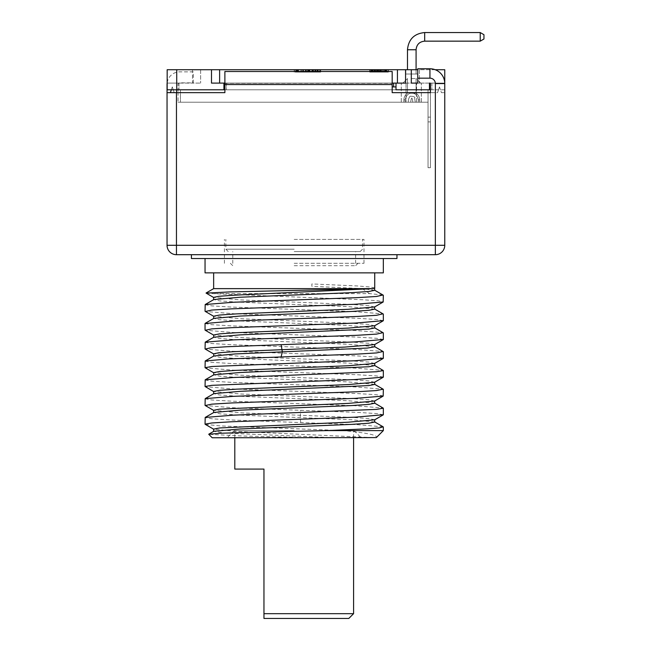 <?xml version="1.0" encoding="UTF-8"?>
<svg xmlns="http://www.w3.org/2000/svg" width="651" height="651" viewBox="0 0 651 651"><rect width="100%" height="100%" fill="white"/><g stroke="black" fill="none" stroke-linecap="round" stroke-linejoin="round"><path stroke-width="0.49" stroke-dasharray="3.25 2.44" d="M305.433 72.106L319.421 72.106L305.433 72.106L305.433 69.714L320.699 69.714L313.31 69.714L314.962 69.714L314.962 72.106L306.141 72.106L320.699 72.106L294.195 72.106L318.306 72.106L302.796 72.106L318.306 72.106L302.796 72.106L318.306 72.106L302.796 72.106L314.962 72.106L314.962 69.714L314.693 72.106M382.007 69.714L369.711 69.714L388.354 69.714L382.007 69.714L382.007 72.106L369.711 72.106L388.354 72.106L371.298 72.106L382.007 72.106L382.007 69.714L382.007 72.106M372.095 69.714L377.645 69.714L371.697 69.714L372.885 69.714L372.095 69.714L372.095 72.106L377.645 72.106L371.697 72.106L372.885 72.106L372.095 72.106L372.095 69.714M382.406 69.714L385.978 69.714L380.029 69.714L382.406 69.714L382.406 72.106L385.978 72.106L382.406 72.106M435.177 69.714L411.302 69.714L411.302 83.1L444.763 83.1L411.302 83.1L411.302 69.714L411.302 83.1M417.755 69.714L417.755 74.019L417.755 69.714L417.755 74.019L417.755 69.714L417.755 74.019L405.801 74.019L417.755 74.019L405.801 74.019L417.755 74.019L405.801 74.019L417.755 74.019L405.801 74.019L417.755 74.019L405.801 74.019L417.755 74.019L417.755 69.714L405.801 69.714L419.423 69.714L419.423 83.1L419.423 69.714L444.763 69.714L444.763 83.1L429.465 83.1L429.465 89.789L396.003 89.789L431.857 89.789L176.608 89.789L429.465 89.789L429.465 83.1L429.465 89.789L396.003 89.789L396.003 83.1L405.565 83.1L397.435 83.1L405.565 83.1L405.565 69.714L397.435 69.714L397.435 83.1L219.623 83.1L397.435 83.1M171.343 89.789L176.722 89.789L176.722 69.714L200.622 69.714L192.501 69.714L192.501 83.1L200.622 83.1L167.169 83.1L192.501 83.1L192.501 69.714L167.169 69.714L167.169 83.1L178.992 83.1L176.608 83.1L176.608 89.789L178.992 89.789L171.343 89.789L223.928 89.789L176.608 89.789L176.608 92.654L174.216 92.654L172.303 86.925L173.256 89.789L176.608 89.789L173.256 89.789L172.303 86.925L170.391 92.654L176.608 92.654L167.047 92.654L170.391 92.654L172.303 86.925L171.343 89.789L167.169 89.789L167.169 83.1L176.608 83.1L176.608 92.654L224.88 92.654L176.608 92.654L224.88 92.654L176.608 92.654L176.608 89.789M176.722 69.714L211.502 69.714L211.502 83.1L223.928 83.1L223.928 89.789L223.928 83.1L223.928 89.789L176.722 89.789M397.435 69.714L211.502 69.714L211.502 83.1L219.623 83.1L211.502 83.1L211.502 69.714M405.565 69.714L405.565 83.1L405.565 69.714L411.302 69.714M380.436 69.714L376.416 69.714L380.436 69.714L380.42 72.106L376.416 72.106L380.436 72.106L380.436 69.714L380.436 72.106M370.11 69.714L388.354 69.714L369.711 69.714L369.711 72.106L370.907 72.106L370.11 72.106L370.11 69.714L370.11 72.106M388.354 69.714L369.711 69.714L388.354 69.714L369.711 69.714L388.354 69.714L388.354 72.106L369.711 72.106L388.354 72.106L369.711 72.106L388.354 72.106L388.354 69.714M379.435 69.714L371.404 69.714L379.435 69.714L379.435 72.106L385.864 72.106L371.404 72.106L379.435 72.106L379.435 69.714M313.505 69.714L312.618 69.714L313.505 69.714L313.505 72.106L313.505 69.714M305.433 69.714L319.421 69.714L301.804 69.714L301.804 72.106L301.836 69.714L298.492 69.714L314.693 69.714M298.492 69.714L295.147 69.714L298.492 69.714M298.744 69.714L296.107 69.714L300.884 69.714L298.744 69.714L298.744 72.106L300.884 72.106L296.107 72.106L300.884 72.106L298.744 72.106L298.744 69.714M314.962 69.714L311.984 69.714L311.984 72.106L311.984 69.714L314.962 69.714L306.141 69.714L314.962 69.714L314.962 72.106L314.962 69.714M306.141 69.714L309.966 69.714L306.141 69.714L309.119 69.714L306.141 69.714L306.141 72.106M298.134 69.714L296.612 69.714L298.134 69.714L298.134 72.106L296.612 72.106L298.134 72.106L298.134 69.714M383.992 69.714L383.992 72.106M385.18 69.714L385.18 72.106M386.767 69.714L386.767 72.106M387.963 69.714L387.963 72.106M369.711 69.714L369.711 72.106L369.711 69.714M371.298 69.714L371.298 72.106L371.298 69.714M372.885 69.714L372.885 72.106L372.885 69.714M374.081 69.714L374.081 72.106M375.668 69.714L375.668 72.106L375.668 69.714M376.856 69.714L376.856 72.106M378.443 69.714L378.443 72.106M378.833 69.714L378.833 72.106M379.232 69.714L379.232 72.106M380.819 69.714L380.819 72.106M377.645 69.714L377.645 72.106M377.246 69.714L377.246 72.106M376.457 69.714L376.457 72.106M375.269 69.714L375.269 72.106M374.471 69.714L374.471 72.106M373.283 69.714L373.283 72.106M372.494 69.714L372.494 72.106L372.494 69.714M383.594 69.714L383.594 72.106M381.217 69.714L381.217 72.106M380.029 69.714L380.029 72.106L380.029 69.714M385.978 69.714L385.978 72.106L385.978 69.714M385.579 69.714L385.579 72.106M384.79 69.714L384.79 72.106M376.416 69.714L376.416 72.106L376.416 69.714M386.377 69.714L386.377 72.106M374.87 69.714L374.87 72.106L374.87 69.714M371.697 69.714L371.697 72.106L371.697 69.714M370.907 69.714L370.907 72.106L370.907 69.714M377.832 69.714L377.832 72.106L377.832 69.714M371.404 69.714L371.404 72.106L371.404 69.714M385.864 69.714L385.864 72.106L385.864 69.714M416.079 69.714L416.079 49.761L416.079 74.019L416.079 49.761L416.079 74.019L407.477 74.019L416.079 74.019L407.477 74.019L416.079 74.019L407.477 74.019L416.079 74.019L407.477 74.019L416.079 74.019L407.477 74.019L416.079 74.019L407.477 74.019L416.079 74.019L416.079 49.761L407.477 49.761C408.494 39.304 414.231 33.567 424.68 32.55L480.226 32.55L480.226 41.151L480.226 32.55L480.226 41.151L480.226 32.55L480.226 41.151L480.226 32.55L480.226 41.151L480.226 32.55L480.226 41.151L480.226 32.55L483.953 34.698L483.953 39.003L480.226 41.151L480.226 32.55L424.68 32.55L480.226 32.55L483.953 34.698L483.953 39.003L483.953 34.698L480.226 32.55L424.68 32.55L480.226 32.55L483.953 34.698L483.953 39.003L480.226 41.151L424.68 41.151L480.226 41.151L424.68 41.151L480.226 41.151L483.953 39.003L483.953 34.698L483.953 39.003L483.953 34.698L480.226 32.55M411.774 74.019L405.801 74.019L411.774 74.019M407.477 69.714L407.477 49.761C408.494 39.304 414.231 33.567 424.68 32.55L424.68 41.151L480.226 41.151L483.953 39.003L483.953 34.698L483.953 39.003L480.226 41.151M407.477 49.761L416.079 49.761L407.477 49.761C408.494 39.304 414.231 33.567 424.68 32.55L424.68 41.151L424.68 32.55C414.231 33.567 408.494 39.304 407.477 49.761C408.494 39.304 414.231 33.567 424.68 32.55L424.68 41.151L424.68 32.55M483.953 39.003L483.953 34.698L483.953 39.003M224.88 83.1L224.88 92.654L224.88 84.532L392.179 84.532L392.179 92.654L392.179 71.504L224.88 71.504L392.179 71.504L392.179 83.1L224.88 83.1L392.179 83.1L226.32 83.271L392.179 83.271L392.179 84.532L392.179 71.504L224.88 71.504L224.88 84.532L224.88 71.504L224.88 83.1L223.928 83.1M392.179 86.925L392.179 92.654L392.179 86.925L392.179 92.654L430.417 92.654L392.179 92.654L430.417 92.654L392.179 92.654L430.417 92.654L392.179 92.654L430.417 92.654L430.417 167.706L428.032 167.706L430.417 167.706L430.417 83.572A0.48 0.48 0 0 0 429.945 83.1A0.48 0.48 0 0 1 430.417 83.572A0.48 0.48 0 0 0 429.945 83.1L444.755 83.1L444.763 89.789L440.458 89.789L444.763 89.789L444.763 83.572L444.763 245.289A9.407 9.407 0 0 1 435.348 254.696L176.454 254.696L176.454 92.654L224.88 92.654L224.88 84.532L392.179 84.532L392.179 92.654L392.179 86.925L396.003 86.925L396.003 89.789L396.003 83.1L393.611 83.1L393.611 86.925M392.179 83.1L393.611 83.1M176.608 92.654L174.216 92.654L178.04 92.654L178.04 102.215L178.04 92.654L174.216 92.654L172.303 86.925L170.391 92.654M438.546 89.789L431.857 89.789L438.546 89.789L439.498 86.925L440.458 89.789L439.498 86.925L438.546 89.789M180.433 89.789L428.032 89.789L180.433 89.789L180.433 102.215L180.433 89.789M178.04 102.215L428.032 102.215L180.433 102.215L428.032 102.215L428.032 89.789L428.032 102.215L178.04 102.215M428.032 167.706L428.032 102.215L428.032 167.706L428.032 117.131L428.032 121.908L430.417 121.908L428.032 121.908L428.032 167.706L428.032 117.131L430.417 117.131L430.417 167.706L430.417 117.131L430.417 167.706L430.417 117.131L428.032 117.131L430.417 117.131L428.032 117.131L428.032 167.706L430.417 167.706L428.032 167.706M167.169 82.799A12.67 12.67 0 0 1 179.709 71.862L193.339 71.862L193.339 82.856L179.709 82.856A1.676 1.676 0 0 0 178.04 84.532L178.04 92.654L178.04 84.532A1.676 1.676 0 0 1 179.709 82.856L193.339 82.856L193.339 71.862L179.709 71.862A12.67 12.67 0 0 0 167.047 84.532L167.047 92.654L176.454 92.654M430.417 83.572L430.417 92.654L430.417 86.925L430.417 92.654L430.417 86.925L430.417 92.654L430.417 86.925L429.465 86.925L429.465 89.789L429.465 86.925M224.88 86.925L224.88 92.654L224.88 86.925L224.88 92.654L224.88 86.925L223.928 86.925L223.928 89.789L223.928 86.925M437.586 92.654L439.498 86.925L441.411 92.654L444.763 92.654L441.411 92.654L439.498 86.925L437.586 92.654L430.417 92.654L437.586 92.654M396.003 86.925L396.003 83.1M167.169 89.789L167.169 69.714L167.169 89.789M200.622 69.714L200.622 83.1L200.622 69.714M417.755 78.169L429.945 78.169A5.411 5.411 0 0 1 435.348 83.572L444.763 83.572A14.818 14.818 0 0 0 429.945 68.762L417.755 68.762L417.755 83.1M224.88 83.515L226.32 83.271L224.88 83.515M444.763 83.572L444.763 92.654L444.763 83.572A14.818 14.818 0 0 0 429.945 68.762L417.755 68.762L429.945 68.762A14.818 14.818 0 0 1 444.763 83.572M429.465 83.1L429.945 83.1M444.763 245.289L435.348 245.289L435.348 254.696M294.195 254.696L396.964 254.696L294.195 254.696M176.454 254.696A9.407 9.407 0 0 1 167.047 245.289L167.047 92.654M435.348 83.572L435.348 245.289L167.047 245.289M191.427 258.52L396.964 258.52M294.195 258.52L205.049 258.52L294.195 258.52M383.341 414.736L377.255 413.621L359.555 412.498L233.327 407.778L205.244 405.524M205.049 398.794L211.835 399.974L231.056 401.138L355.503 405.768L383.187 408.031M383.333 395.914L376.555 394.742L357.35 393.57L232.903 388.94L205.195 386.686M205.049 379.997L211.9 381.16L231.325 382.332L355.007 386.93L383.13 389.184M383.341 377.1L376.579 375.928L357.196 374.74L232.993 370.126L205.195 367.864M205.049 361.159L211.884 362.338L231.422 363.518L355.413 368.132L383.187 370.395M205.049 342.336L211.86 343.516L231.162 344.688L354.624 349.278L383.048 351.507M383.341 358.278L376.555 357.106L357.269 355.926L233.554 351.337L205.244 349.074M383.341 320.642L376.563 319.47L357.236 318.29L234.1 313.725L205.399 311.503M205.049 304.701L211.819 305.88L231.146 307.052L354.16 311.617L382.943 313.831M383.341 339.464L376.555 338.284L357.228 337.112L233.44 332.515L205.277 330.269M205.041 323.523L211.819 324.694L231.227 325.874L354.323 330.439L382.975 332.661M383.333 272.859L205.049 272.859M382.959 295.017L369.516 293.601L211.966 293.601L363.16 299.769L378.141 300.795L383.333 301.82M205.309 424.379L220.437 425.933L343.354 430.596C367.848 432.964 378.776 435.356 376.14 437.765L236.435 431.418L213.658 429.147M374.65 419.838L369.141 418.577L353.184 417.462L241.293 412.856L213.65 410.285M383.333 430.596L343.354 430.596M212.218 437.765L315.076 437.765L242.937 436.032L208.743 434.298M315.076 437.765L372.201 437.765M294.195 437.765L227.175 437.765L294.195 437.765M294.195 430.596L234.344 430.596L294.195 430.596M234.799 469.078L263.956 469.078L263.956 613.673L353.583 613.673M263.956 613.673L263.956 618.45L348.806 618.45M335.192 437.765L224.579 433.045L213.764 431.304M374.724 422.003L351.418 419.716L239.316 415.102L220.315 413.873L213.813 412.457M374.569 401.073L368.914 399.738L352.15 398.583L240.097 393.977L213.65 391.463M374.561 382.259L368.922 380.925L352.175 379.769L240.089 375.155L213.65 372.657M374.569 363.437L368.832 362.094L352.028 360.939L240.04 356.333L213.65 353.843M374.732 403.246L348.269 400.739L236.199 396.125L219.452 394.97L213.821 393.635M374.732 384.424L348.318 381.917L236.289 377.311L219.509 376.156L213.813 374.813M374.732 365.602L348.375 363.103L236.419 358.498L219.59 357.35L213.821 355.999M383.105 426.804L357.285 424.672L233.522 420.074L212.478 418.845L205.049 417.617M369.516 293.601L362.249 288.637L213.65 288.637M374.732 346.78L348.464 344.289L236.403 339.676L219.566 338.528L213.829 337.169M374.732 327.949L348.464 325.476L236.484 320.862L219.623 319.714L213.821 318.355M374.732 309.135L348.366 306.645L236.419 302.04L219.59 300.892L213.805 299.55M374.732 290.322L362.249 288.637L311.862 286.285L311.862 283.934L357.09 285.952L370.183 286.961L374.732 287.97M206.115 293.113L211.966 293.601M294.195 272.859L213.65 272.859L294.195 272.859M374.553 344.623L368.857 343.28L352.045 342.125L239.967 337.511L213.65 335.021M374.577 325.801L368.775 324.45L351.947 323.303L240.081 318.697L213.65 316.207M374.553 306.987L368.775 305.628L351.922 304.481L239.926 299.875L213.65 297.385M178.992 83.1L178.992 89.789L178.992 83.1M302.796 69.714L302.796 72.106L302.796 69.714M310.031 69.714L310.031 72.106M318.306 69.714L318.306 72.106L318.306 69.714M320.219 69.714L320.219 72.106M320.699 69.714L320.699 72.106M309.119 69.714L309.119 72.106L309.119 69.714M315.222 69.714L315.222 72.106L315.222 69.714M313.31 69.714L313.31 72.106M317.729 69.714L317.729 72.106M309.966 69.714L309.966 72.106L309.966 69.714M306.361 69.714L306.361 72.106M314.742 69.714L314.742 72.106L314.742 69.714M313.05 69.714L313.05 72.106L313.05 69.714M313.53 69.714L313.53 72.106M303.748 69.714L303.748 72.106M308.053 69.714L308.053 72.106L308.053 69.714M307.573 69.714L307.573 72.106M317.354 69.714L317.354 72.106M300.884 69.714L300.884 72.106L300.884 69.714M296.107 69.714L296.107 72.106L296.107 69.714M296.205 69.714L296.205 72.106M296.514 69.714L296.514 72.106M296.921 69.714L296.921 72.106L296.921 69.714M297.222 69.714L297.222 72.106L297.222 69.714M297.629 69.714L297.629 72.106M297.93 69.714L297.93 72.106M298.337 69.714L298.337 72.106M298.54 69.714L298.54 72.106M298.036 69.714L298.036 72.106M297.832 69.714L297.832 72.106M297.523 69.714L297.523 72.106M296.718 69.714L296.718 72.106M296.612 69.714L296.612 72.106L296.612 69.714M294.195 265.689L355.617 265.689L294.195 265.689M294.195 251.587L360.158 251.587L294.195 251.587M294.195 263.305L363.982 263.305L294.195 263.305M294.195 249.203L225.84 249.203L294.195 249.203M294.195 239.405L363.982 239.405L294.195 239.405M406.045 83.1L421.335 83.1L401.26 83.1L406.045 83.1L406.045 102.215L421.335 102.215L401.26 102.215L406.045 102.215L406.045 83.1M405.166 102.215L408.283 102.215C408.21 99.912 408.812 97.902 410.089 96.202C413.971 96.364 415.484 97.032 414.622 98.211L415.273 102.215L419.667 102.215L418.39 102.215L419.667 102.215L418.39 102.215L419.667 102.215L418.39 102.215L419.667 102.215L418.39 102.215L419.667 102.215L418.39 102.215L419.667 102.215L418.39 102.215L418.39 99.863C417.201 95.16 414.996 92.955 411.774 93.256C414.996 92.955 417.201 95.16 418.39 99.863C417.201 95.16 414.996 92.955 411.774 93.256C408.559 92.955 406.354 95.16 405.166 99.863C406.354 95.16 408.559 92.955 411.774 93.256L416.079 93.256L411.774 93.256C414.996 92.955 417.201 95.16 418.39 99.863C417.201 95.16 414.996 92.955 411.774 93.256C408.559 92.955 406.354 95.16 405.166 99.863C406.354 95.16 408.559 92.955 411.774 93.256L416.079 93.256L411.774 93.256C414.996 92.955 417.201 95.16 418.39 99.863C417.201 95.16 414.996 92.955 411.774 93.256C408.559 92.955 406.354 95.16 405.166 99.863C406.354 95.16 408.559 92.955 411.774 93.256L416.079 93.256L411.774 93.256C414.996 92.955 417.201 95.16 418.39 99.863C417.201 95.16 414.996 92.955 411.774 93.256C408.559 92.955 406.354 95.16 405.166 99.863C406.354 95.16 408.559 92.955 411.774 93.256L416.079 93.256L411.774 93.256C414.996 92.955 417.201 95.16 418.39 99.863C417.201 95.16 414.996 92.955 411.774 93.256C408.559 92.955 406.354 95.16 405.166 99.863C406.354 95.16 408.559 92.955 411.774 93.256L416.079 93.256L411.774 93.256C414.996 92.955 417.201 95.16 418.39 99.863L419.667 99.863L418.39 99.863L419.667 99.863L418.39 99.863L419.667 99.863L418.39 99.863L419.667 99.863L418.39 99.863L419.667 99.863L418.39 99.863L419.667 99.863L418.39 99.863L418.39 102.215L418.39 99.863L418.39 102.215L418.39 99.863L418.39 102.215L418.39 99.863L418.39 102.215L418.39 99.863L418.39 102.215L418.39 99.863L418.39 102.215L412.872 102.215L418.39 102.215L412.872 102.215L418.39 102.215L412.872 102.215L418.39 102.215L412.872 102.215L418.39 102.215L412.872 102.215L418.39 102.215L412.872 102.215L415.273 102.215L414.622 98.211C415.484 97.032 413.971 96.364 410.089 96.202C408.812 97.902 408.21 99.912 408.283 102.215C408.21 99.912 408.812 97.902 410.089 96.202C413.971 96.364 415.484 97.032 414.622 98.211L415.273 102.215L414.622 98.211C415.484 97.032 413.971 96.364 410.089 96.202C408.812 97.902 408.21 99.912 408.283 102.215C408.21 99.912 408.812 97.902 410.089 96.202C413.971 96.364 415.484 97.032 414.622 98.211L415.273 102.215L414.622 98.211C415.484 97.032 413.971 96.364 410.089 96.202C408.812 97.902 408.21 99.912 408.283 102.215C408.21 99.912 408.812 97.902 410.089 96.202C413.971 96.364 415.484 97.032 414.622 98.211L415.273 102.215L414.622 98.211C415.484 97.032 413.971 96.364 410.089 96.202C408.812 97.902 408.21 99.912 408.283 102.215C408.21 99.912 408.812 97.902 410.089 96.202C413.971 96.364 415.484 97.032 414.622 98.211L415.273 102.215L414.622 98.211C415.484 97.032 413.971 96.364 410.089 96.202C408.812 97.902 408.21 99.912 408.283 102.215C408.21 99.912 408.812 97.902 410.089 96.202C413.971 96.364 415.484 97.032 414.622 98.211L415.273 102.215L414.622 98.211C415.484 97.032 413.971 96.364 410.089 96.202C408.812 97.902 408.21 99.912 408.283 102.215L403.889 102.215L408.283 102.215L403.889 102.215L408.283 102.215L403.889 102.215L408.283 102.215L403.889 102.215L408.283 102.215L403.889 102.215L408.283 102.215L403.889 102.215L405.166 102.215L405.166 99.863C406.354 95.16 408.559 92.955 411.774 93.256C408.559 92.955 406.354 95.16 405.166 99.863L403.889 99.863L405.166 99.863L403.889 99.863L405.166 99.863L403.889 99.863L405.166 99.863L403.889 99.863L405.166 99.863L403.889 99.863L405.166 99.863L403.889 99.863L405.166 99.863L405.166 102.215M410.683 102.215C411.408 96.747 412.14 96.747 412.872 102.215C412.14 96.747 411.408 96.747 410.683 102.215C411.408 96.747 412.14 96.747 412.872 102.215C412.14 96.747 411.408 96.747 410.683 102.215C411.408 96.747 412.14 96.747 412.872 102.215C412.14 96.747 411.408 96.747 410.683 102.215C411.408 96.747 412.14 96.747 412.872 102.215C412.14 96.747 411.408 96.747 410.683 102.215C411.408 96.747 412.14 96.747 412.872 102.215C412.14 96.747 411.408 96.747 410.683 102.215C411.408 96.747 412.14 96.747 412.872 102.215C412.14 96.747 411.408 96.747 410.683 102.215M411.774 78.559L416.079 78.559L411.774 78.559M411.774 83.1L420.619 83.1L411.774 83.1M401.26 102.215L401.26 83.1L401.26 102.215M421.335 102.215L421.335 83.1L421.335 102.215M431.857 83.1L431.857 89.789L431.857 83.1M226.32 83.271L226.32 89.789L226.32 83.271M224.88 84.532L392.179 84.532M429.945 78.169L429.945 68.762M300.754 422.54L300.127 417.568L300.754 410.252M219.623 69.714L219.623 83.1M305.905 69.714L305.905 72.106M314.986 69.714L314.986 72.106M305.563 69.714L305.563 72.106M315.353 69.714L315.353 72.106M312.252 69.714L312.252 72.106M312.553 69.714L312.553 72.106M308.411 69.714L308.411 72.106M308.696 69.714L308.696 72.106M312.618 69.714L312.618 72.106L312.618 69.714M316.825 69.714L316.825 72.106L316.825 69.714M315.141 69.714L315.141 72.106M312.838 69.714L312.838 72.106M311.813 69.714L311.813 72.106M303.032 69.714L303.032 72.106M306.182 69.714L306.182 72.106M308.476 69.714L308.476 72.106M309.502 69.714L309.502 72.106M416.559 102.215L416.559 83.1L416.559 102.215M405.801 69.714L405.801 74.019L405.801 69.714M354.038 430.596L361.207 437.765M234.344 430.596L227.175 437.765M234.799 437.765L234.799 430.596M353.583 437.765L353.583 430.596M294.195 69.714L294.195 72.106M295.147 72.106L295.147 69.714M315.808 72.106L315.808 69.714M319.421 69.714L319.421 72.106M358.001 263.305L355.617 265.689L355.617 251.587M230.381 263.305L232.773 265.689L232.773 251.587M228.232 251.587L225.84 249.203L225.84 239.405M360.158 251.587L362.542 249.203L362.542 239.405M363.982 263.305L363.982 239.405M224.408 263.305L224.408 239.405M403.889 102.215L403.889 99.863C403.978 97.064 405.174 94.859 407.477 93.256C405.174 94.859 403.978 97.064 403.889 99.863L403.889 102.215L403.889 99.863C403.978 97.064 405.174 94.859 407.477 93.256C405.174 94.859 403.978 97.064 403.889 99.863L403.889 102.215L403.889 99.863C403.978 97.064 405.174 94.859 407.477 93.256C405.174 94.859 403.978 97.064 403.889 99.863L403.889 102.215M419.667 102.215L419.667 99.863C419.578 97.064 418.381 94.859 416.079 93.256C418.381 94.859 419.578 97.064 419.667 99.863L419.667 102.215L419.667 99.863C419.578 97.064 418.381 94.859 416.079 93.256C418.381 94.859 419.578 97.064 419.667 99.863L419.667 102.215L419.667 99.863C419.578 97.064 418.381 94.859 416.079 93.256C418.381 94.859 419.578 97.064 419.667 99.863L419.667 102.215M407.477 78.559L407.477 93.256L407.477 78.559L407.477 93.256L407.477 78.559L407.477 93.256L407.477 78.559L402.936 83.1L407.477 78.559M420.619 83.1L416.079 78.559L416.079 93.256L416.079 78.559L416.079 93.256L416.079 78.559L416.079 93.256L416.079 78.559L420.619 83.1"/><path stroke-width="0.98" d="M167.169 82.799A12.67 12.67 0 0 0 167.047 84.532L167.047 245.289A9.407 9.407 0 0 0 176.454 254.696L435.348 254.696L435.348 83.572A5.411 5.411 0 0 0 429.945 78.169L417.755 78.169L417.755 68.762L429.945 68.762A14.818 14.818 0 0 1 444.763 83.572L444.763 69.714L435.177 69.714M211.502 69.714L211.502 83.1L223.928 83.1L223.928 89.789L167.169 89.789L167.169 69.714L417.755 69.714M407.477 69.714L407.477 49.761L416.079 49.761C416.591 44.528 419.456 41.664 424.68 41.151L480.226 41.151L480.226 32.55L424.68 32.55L424.68 41.151C419.456 41.664 416.591 44.528 416.079 49.761C416.591 44.528 419.456 41.664 424.68 41.151C419.456 41.664 416.591 44.528 416.079 49.761C416.591 44.528 419.456 41.664 424.68 41.151C419.456 41.664 416.591 44.528 416.079 49.761L416.079 69.714M407.477 49.761C408.494 39.304 414.231 33.567 424.68 32.55M480.226 32.55L483.953 34.698L483.953 39.003L480.226 41.151M417.755 78.169L417.755 83.1L411.302 83.1L411.302 69.714M405.565 69.714L405.565 83.1L392.179 83.1M223.928 83.1L224.88 83.1M396.003 83.1L396.003 89.789L429.465 89.789L429.465 83.1L429.945 83.1A0.48 0.48 0 0 1 430.417 83.572L430.417 92.654L392.179 92.654L392.179 71.504L224.88 71.504L224.88 84.532L392.179 84.532M417.755 83.1L411.302 83.1M167.047 92.654L224.88 92.654L224.88 84.532M223.928 86.925L224.88 86.925M429.465 86.925L430.417 86.925L430.417 83.572M392.179 86.925L396.003 86.925M429.465 83.1L429.945 83.1M171.343 89.789L170.391 92.654M435.348 83.572L444.763 83.572L444.763 245.289A9.407 9.407 0 0 1 435.348 254.696M167.047 245.289L176.454 245.289L176.454 92.654M176.454 254.696L176.454 245.289L444.763 245.289M396.964 254.696L396.964 258.52L191.427 258.52L191.427 254.696M374.569 403.042L383.333 408.201L376.555 409.381L233.009 415.175L205.195 417.437L213.813 412.457L240.016 410.154L351.955 405.549L368.783 404.393L374.732 403.246M205.195 417.437L205.049 424.143L211.835 422.971L231.154 421.791L355.291 417.177L383.341 414.736M205.244 405.524L211.827 404.149L231.17 402.977L355.381 398.355L383.187 396.093L383.333 389.388M383.13 389.184L376.555 390.559L357.204 391.739L233.009 396.353L205.195 398.624L205.049 405.329M213.821 391.666L205.049 386.507L211.827 385.335L355.332 379.541L383.341 377.1M374.569 365.406L383.341 370.565L376.563 371.745L233.099 377.531L205.195 379.802L205.049 386.507M383.048 351.507L376.563 352.923L357.228 354.103L228.379 358.937L205.195 360.98L205.049 367.685M213.813 372.844L205.041 367.685L211.811 366.513L355.397 360.719L383.341 358.278M205.277 330.269L211.86 328.869L231.43 327.689L355.479 323.075L383.341 320.642M382.943 313.831L376.587 315.287L357.171 316.467L232.977 321.081L205.041 323.523M205.244 349.074L210.664 347.797L226.678 346.739L355.3 341.905L383.341 339.464M382.975 332.661L376.555 334.101L357.277 335.281L233.375 339.879L205.211 342.157L205.049 348.871M205.049 258.52L205.049 272.859L383.333 272.859L383.333 258.52M382.959 295.017L376.49 296.474L357.147 297.645L232.871 302.267L205.187 304.53L205.049 311.235M383.333 295.294L383.179 302.007L355.3 304.269L231.04 308.883L211.73 310.063L205.399 311.503M376.343 437.594L212.218 437.765L208.743 434.298L219.753 433.281L247.445 432.386L326.989 430.596L383.333 430.596L376.343 437.594M213.658 431.467L213.65 429.115L219.509 427.959L348.342 422.198L374.65 419.838M263.956 613.673L263.956 618.45L348.806 618.45L353.583 613.673L263.956 613.673L263.956 469.078L234.799 469.078L234.799 437.765M213.764 431.304L240.032 428.968L352.069 424.354L368.865 423.207L374.724 422.003M213.65 412.636L213.65 410.285L219.59 409.137L348.358 403.376L374.569 401.073L383.187 396.093M213.65 391.463L219.615 390.315L236.459 389.168L348.366 384.562L374.561 382.259L383.187 377.271M213.65 372.657L219.566 371.501L236.378 370.346L348.358 365.74L374.569 363.437L383.187 358.449M213.65 353.843L218.655 352.777L233.148 351.711L344.745 347.097L374.553 344.623L383.187 339.627M205.195 398.624L213.821 393.635L240.024 391.332L368.775 385.579L374.732 384.424L374.716 382.072M205.195 379.802L213.813 374.821L240.048 372.51L368.865 366.749L374.732 365.602L374.732 363.242M205.195 360.98L213.813 355.999L234.93 353.965L367.4 348.065L374.732 346.78L374.732 344.428M326.989 430.596L367.913 428.814L379.395 427.919L383.105 426.804M205.22 342.166L213.821 337.185L240.227 334.866L368.938 329.105L374.732 327.949L374.716 325.598M213.821 318.355L240.154 316.052L352.175 311.438L368.922 310.291L374.732 309.135M213.805 299.55L239.967 297.238L352.012 292.633L368.832 291.477L374.732 290.322M206.074 293.007L213.65 288.637L372.771 288.637L229.591 291.925L206.115 293.113M374.732 272.859L374.732 287.97L372.771 288.637L234.1 295.196L218.907 296.295L213.65 297.385L213.658 299.737M213.65 335.021L219.517 333.865L236.313 332.718L348.391 328.104L374.577 325.801L383.187 320.797M213.65 316.207L219.444 315.06L236.175 313.904L348.195 309.298L374.553 306.987L383.187 301.991M393.611 83.1L393.611 86.925M176.722 89.789L176.722 69.714M176.608 89.789L176.608 92.654M429.945 68.762L429.945 78.169M281.094 356.894L282.355 351.931L281.094 344.607M219.623 69.714L219.623 83.1M397.435 69.714L397.435 83.1M383.333 408.201L383.333 414.736M383.333 377.1L383.333 370.565M383.333 351.752L383.333 358.278M383.333 320.642L383.333 314.108M383.333 339.464L383.333 332.93M205.203 424.314L213.829 429.302M383.187 414.899L374.561 419.887M353.583 613.673L353.583 437.765M374.724 419.7L374.724 422.051M374.683 400.894L374.683 403.246M213.683 391.463L213.683 393.814M213.707 372.657L213.707 375.009M213.707 353.843L213.707 356.195M205.195 349.042L213.821 354.03M213.813 410.488L205.195 405.5M383.333 427.023L383.333 430.596M205.049 323.523L205.049 330.049M208.784 434.184L213.813 431.279M374.561 421.864L383.187 426.853M374.561 384.228L383.187 389.217M383.162 295.131L374.545 290.143M205.187 304.538L213.78 299.566M383.17 313.961L374.545 308.973M205.203 323.344L213.797 318.372M383.187 332.783L374.569 327.795M383.203 351.597L374.594 346.617M213.65 272.859L213.65 288.637M213.707 337.373L213.707 335.021M213.683 318.559L213.683 316.207M374.683 309.135L374.683 306.784M374.675 290.322L374.675 287.97M206.074 293.088L213.788 297.556M213.788 335.192L205.187 330.22M213.837 316.378L205.211 311.39"/></g></svg>
